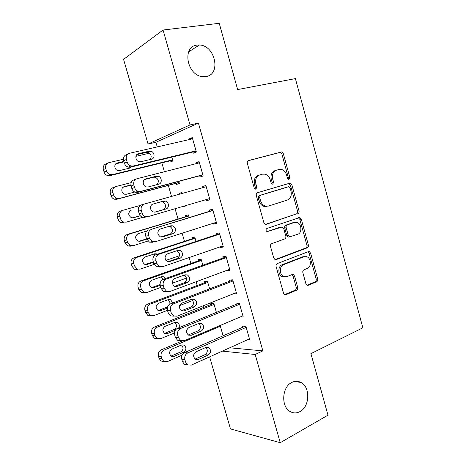 <?xml version="1.0" encoding="UTF-8"?>
<svg xmlns="http://www.w3.org/2000/svg" width="466" height="466" viewBox="0 0 466 466"><rect width="100%" height="100%" fill="white"/><g stroke="black" fill="none" stroke-linecap="round" stroke-linejoin="round"><path stroke-width="0.7" d="M289.048 179.288L289.829 177.377L283.334 153.71L281.662 151.922L248.564 160.543C247.475 160.986 247.067 161.923 247.341 163.356L254.186 187.909L255.304 189.138L255.927 189.138L256.772 187.146L255.892 183.983C255.013 179.416 256.288 176.404 259.719 174.948L262.451 174.173L265.038 174.15C267.56 174.919 269.296 176.8 270.233 179.794L271.096 182.911L272.202 184.134L272.779 184.128L273.589 182.177L272.732 179.066C271.87 174.575 273.093 171.622 276.402 170.218L279.041 169.467L281.435 169.426C283.928 170.166 285.641 172.03 286.578 175.024L287.417 178.088L288.512 179.294L289.048 179.288M288.215 179.177L288.384 177.75L281.907 154.153L280.235 152.37L248.133 160.735M255.123 189.074L255.374 187.507L254.5 184.355L255.892 183.983M271.963 184.041L272.167 182.544L271.311 179.445L272.732 179.066M291.798 382.464C281.947 386.873 280.782 406.707 290.19 411.565C293.388 413.348 296.65 413.359 299.976 411.595C309.878 406.684 310.473 386.943 300.949 382.452C297.978 380.914 294.931 380.92 291.798 382.464M197.124 45.097C181.676 46.303 186.918 75.754 202.722 76.622L205.949 76.541C221.432 74.676 215.304 45.214 199.361 45.01L197.124 45.097M305.923 283.794L307.141 285.291L308.218 285.285L316.624 281.744C317.585 281.196 317.934 280.241 317.672 278.884L310.63 253.189L309.325 251.634L308.358 251.646L277.258 263.581C276.21 264.135 275.825 265.119 276.099 266.535L283.52 293.161L284.732 294.663L285.914 294.669L296.557 290.19C297.564 289.619 297.931 288.635 297.663 287.248L294.559 276.041L293.3 274.509L292.211 274.509L286.928 276.635L283.916 276.629C279.315 275.109 279.082 266.069 283.596 264.63L304.042 256.708L306.686 256.684C311.212 258.001 311.667 266.989 307.275 268.457L303.948 269.797C302.958 270.344 302.597 271.305 302.859 272.68L305.923 283.794M229.709 347.805L262.865 350.881L198.417 123.117L190.012 124.929L148.066 144.041L123.572 59.368L163.065 30.022L190.012 124.929M262.865 350.881L255.193 354.486L280.241 442.7L230.478 428.924L209.63 356.857M163.065 30.022L219.241 23.3L237.631 89.565L295.392 78.603L362.851 327.796L310.915 353.653L327.982 415.159L280.241 442.7M297.92 213.62C298.91 213.143 299.277 212.216 299.009 210.848L291.85 184.752L290.301 183.039L257.523 192.708C256.446 193.186 256.044 194.136 256.317 195.569L263.861 222.626L265.317 224.297L266.319 224.297L296.458 213.894C297.448 213.411 297.809 212.49 297.547 211.121L290.405 185.107L288.536 183.354M301.275 219.107L308.375 244.994C308.643 246.363 308.282 247.3 307.31 247.819L276.157 259.626L275.057 259.62L273.734 258.036L270.536 246.566C270.263 245.151 270.653 244.172 271.707 243.642L284.679 238.971C285.705 238.452 286.077 237.497 285.809 236.105L283.736 228.596L282.314 226.959L267.059 231.666C265.719 230.594 265.661 229.534 266.884 228.474L299.854 217.471L301.275 219.107L299.807 219.358L306.896 245.174L308.375 244.994M240.334 316.915L243.24 316.979L239.291 303.081L235.936 303.11L236.262 304.263M216.393 312.395L213.783 303.308L210.795 303.331L211.11 304.42M226.645 270.443L226.732 270.752L230.029 270.478L226.039 256.428L222.765 256.813L223.097 257.972M202.844 265.206L201.155 259.323L198.242 259.661L198.557 260.756M213.224 223.284L213.457 224.105L216.673 223.476L212.642 209.275L209.45 210.015L209.787 211.191M189.149 217.5L188.404 214.884L185.567 215.542L185.887 216.649M199.71 175.775L200.048 176.958L203.176 175.967L199.099 161.615L195.994 162.716L196.256 163.624M176.294 183.284L176.614 184.396L179.398 183.517L178.781 181.379M198.417 123.117L155.906 142.276L157.246 146.912M161.842 162.867L164.405 171.738M168.348 185.421L171.523 196.431M175.065 208.721L178.041 219.037M182.124 233.204L184.46 241.306M189.144 257.552L190.85 263.465M196.128 281.761L197.205 285.507M203.071 305.842L203.531 307.443M169.863 160.892L170.183 162.017L172.927 160.968L171.826 157.129M192.947 152.003L193.285 153.197L196.372 152.015L192.272 137.587L189.213 138.874L189.4 139.532M182.241 193.425L181.979 192.499L179.177 193.32L179.433 194.211M182.94 206.415L185.806 205.85M185.736 205.593L185.835 205.949L183.016 206.665M206.467 199.518L206.77 200.596L209.945 199.786L205.89 185.509L202.739 186.429L203.071 187.582M196.017 241.417L194.794 237.159L191.922 237.654L192.237 238.761M219.952 246.928L220.115 247.493L223.371 247.038L219.358 232.918L216.125 233.478L216.457 234.643M209.636 288.862L207.487 281.371L204.533 281.551L204.848 282.641M233.297 293.83L236.652 293.79L232.68 279.821L229.365 280.025L229.697 281.179M220.144 325.478L223.109 335.8M247.312 339.871L249.793 340.046L245.867 326.223L242.471 326.078L242.798 327.225M222.329 351.131L255.193 354.486M155.906 142.276L148.066 144.041M189.213 138.874L192.429 138.14M195.994 162.716L199.186 161.906M179.177 193.32L181.985 192.534M206.77 200.596L209.91 199.669M202.739 186.429L205.902 185.55M213.457 224.105L216.574 223.109M220.115 247.493L223.197 246.427M226.732 270.752L229.785 269.616M233.315 293.889L236.338 292.689M271.311 179.445C270.455 174.966 271.678 172.024 274.981 170.614L279.041 169.467M254.5 184.355C253.62 179.794 254.896 176.795 258.321 175.344L262.451 174.173M265.492 224.344L296.458 213.894M290.12 187.932L289.042 186.732L288.489 186.744L260.436 195.306L259.597 197.304L260.523 200.63C261.409 203.467 263.034 205.29 265.399 206.112L268.369 206.1L287.452 200.007C290.679 198.51 291.862 195.557 291.005 191.153L290.12 187.932M287.161 187.064L288.489 186.744M266.954 206.403L263.983 206.409C261.624 205.593 260.005 203.776 259.119 200.945L258.199 197.631L259.032 195.644L287.044 187.093M275.074 259.626L305.824 247.988C306.803 247.469 307.158 246.531 306.896 245.174M280.41 227.117L267.03 231.654M297.768 234.252C302.358 232.901 301.688 223.564 296.924 222.387L294.512 222.41L287.306 224.903C286.287 225.404 285.914 226.354 286.182 227.746L288.25 235.231L289.631 236.845L297.768 234.252M289.141 237.043L288.174 237.048L286.794 235.441L284.732 227.979C284.464 226.587 284.837 225.643 285.856 225.148L293.05 222.655M299.807 219.358L298.316 217.709M304.298 256.62L302.562 256.853L304.042 256.708M284.947 276.891L282.46 276.717C277.864 275.202 277.631 266.191 282.14 264.758L302.562 256.853M284.644 294.623L295.077 290.242C296.079 289.666 296.452 288.693 296.184 287.306L293.085 276.128L291.902 274.637M307.001 285.227L315.121 281.819C316.082 281.266 316.431 280.316 316.169 278.965L309.139 253.347L307.91 251.821M172.601 159.838L112.306 174.639L110.122 174.604C108.322 174.039 107.104 172.81 106.475 170.929L105.77 168.529C105.182 165.547 106.19 163.601 108.788 162.686L123.449 159.255M135.903 156.343L149.481 153.168M172.705 160.193L109.865 175.641L107.693 175.606C105.904 175.047 104.699 173.835 104.069 171.966L103.365 169.583C102.782 166.624 103.784 164.69 106.37 163.782L107.343 163.339M128.709 168.343L129.705 166.496M124.038 161.888L115.766 163.846M123.898 161.422L117.304 162.978C113.704 163.618 114.164 169.793 117.875 170.556L119.535 170.579L129.845 168.069L131.616 166.892M196.035 150.815L133.259 166.024L130.975 165.966C129.094 165.354 127.818 164.038 127.148 162.028L126.403 159.465C125.779 156.296 126.828 154.229 129.542 153.279L192.615 138.792M128.034 153.961L126.799 154.52C124.102 155.469 123.059 157.514 123.676 160.665L124.422 163.205C125.08 165.197 126.35 166.502 128.22 167.108L130.492 167.16L196.151 151.229M140.802 161.76L139.066 161.725C135.187 160.887 134.691 154.316 138.449 153.663L149.237 151.159L150.815 151.182C154.665 151.922 155.283 158.498 151.561 159.18L140.802 161.76M136.783 154.63L146.388 152.399L147.961 152.417C151.264 154.089 152.009 156.454 150.198 159.506M179.072 182.392L119.313 198.458L116.89 198.388C115.236 197.8 114.112 196.623 113.535 194.858L112.83 192.47C112.242 189.505 113.238 187.536 115.813 186.563L131.15 182.62M179.113 182.521L116.826 199.273L114.42 199.209C112.772 198.627 111.654 197.462 111.077 195.714L110.378 193.343C109.801 190.396 110.791 188.445 113.349 187.478L115.026 186.854M130.917 185.206L123.129 187.227M130.882 184.961L124.259 186.68C120.799 187.379 121.084 193.32 124.626 194.2L126.478 194.24L134.761 192.027M142.678 217.348L126.286 222.142L123.647 222.049C122.121 221.443 121.09 220.319 120.554 218.665L119.849 216.288C119.267 213.329 120.251 211.343 122.803 210.312L140.365 205.39M132.699 217.896L140.254 215.706M133.206 217.82L131.36 217.709C127.94 215.111 127.876 212.624 131.173 210.259L131.039 210.3M123.752 222.783L121.131 222.69C119.611 222.09 118.585 220.971 118.049 219.335L117.356 216.975C116.78 214.04 117.758 212.065 120.292 211.046L122.803 210.312M133.381 217.773L140.307 215.764M202.838 174.773L140.662 191.41L138.128 191.322C136.398 190.687 135.222 189.429 134.61 187.548L133.864 185.002C133.241 181.839 134.278 179.748 136.963 178.734L199.442 162.809M136.142 179.043L134.173 179.771C131.499 180.779 130.468 182.853 131.086 185.986L131.826 188.514C132.431 190.378 133.602 191.625 135.326 192.254L137.843 192.341L202.885 174.925M148.13 186.971L146.196 186.918C142.497 185.957 142.177 179.637 145.788 178.921L156.477 176.171L158.248 176.206C161.929 177.068 162.366 183.4 158.784 184.146L148.13 186.971M144.565 179.526L153.576 177.208L155.335 177.243C158.72 179.264 159.226 181.734 156.873 184.653M209.607 198.598L148.025 216.649L145.27 216.533C143.674 215.886 142.59 214.68 142.025 212.915L141.285 210.387C140.662 207.236 141.687 205.122 144.349 204.05L206.228 186.697M155.417 212.042L153.308 211.966C149.772 210.906 149.609 204.813 153.087 204.032L163.671 201.044L165.616 201.096C169.141 202.063 169.414 208.168 165.966 208.972L155.236 212.088M152.941 204.079L160.729 201.877L162.663 201.929C166.164 202.885 166.438 208.943 163.007 209.747L154.677 212.17M145.153 217.372L142.415 217.261C140.825 216.62 139.748 215.426 139.188 213.678L138.454 211.168C137.837 208.04 138.856 205.943 141.501 204.877L144.349 204.05M188.666 215.805L127.201 234.485C124.69 235.563 123.717 237.561 124.294 240.485L124.987 242.827L127.824 246.042L130.643 246.165M147.897 241.062L133.218 245.704L130.387 245.582L127.533 242.337L126.839 239.978C126.257 237.031 127.23 235.015 129.758 233.938L188.724 216.003M171.063 233.746L160.764 236.996M138.833 241.301L146.563 238.877M146.941 230.985L138.058 233.705C134.837 236.041 134.843 238.505 138.076 241.103L140.249 241.184L146.668 239.169M194.998 237.858L134.074 257.809C131.581 258.933 130.62 260.948 131.196 263.867L131.884 266.197L134.505 269.278L137.493 269.418M154.095 264.385L140.115 269.138L137.115 268.993L134.476 265.888L133.783 263.54C133.206 260.599 134.167 258.566 136.672 257.436L195.114 238.272M179.515 255.747L165.896 260.372M145.206 264.525L153.267 261.805M155.434 254.919L153.885 254.069M157.642 254.133L154.875 253.743L144.897 257.034C141.763 259.335 141.716 261.781 144.769 264.373L147.081 264.472L153.425 262.329M216.34 222.294L155.341 241.743L152.388 241.604L149.394 238.143L148.66 235.627C148.042 232.487 149.056 230.35 151.689 229.214L212.979 210.463M212.915 210.236L151.689 229.214M162.663 236.967L160.391 236.874C157.013 234.095 157.001 231.474 160.351 229.004L170.83 225.777L172.933 225.841C176.34 228.544 176.398 231.148 173.113 233.658L161.888 237.112M169.146 226.295L169.927 226.482C173.317 229.161 173.375 231.748 170.102 234.235L161.125 237.078M152.423 242.268L149.481 242.128L146.51 238.697L145.776 236.204C145.165 233.087 146.173 230.967 148.794 229.837M223.033 245.867L162.622 266.698L159.489 266.535L156.722 263.226L155.994 260.727C155.382 257.599 156.378 255.438 158.988 254.238L219.69 234.095M219.556 233.617L156.04 254.663L158.988 254.238M169.869 261.752L167.457 261.642C164.265 258.875 164.3 256.277 167.568 253.836L177.948 250.37L180.191 250.452C183.418 253.143 183.423 255.729 180.214 258.211L168.506 261.915M176.76 250.766L177.138 250.894C180.342 253.562 180.348 256.131 177.156 258.589L167.83 261.781M159.652 267.018L156.535 266.861L153.786 263.581L153.064 261.1C152.452 257.995 153.448 255.851 156.04 254.663M201.295 259.795L140.907 281.004C138.437 282.18 137.487 284.219 138.058 287.126L138.746 289.444L141.169 292.392L144.309 292.555M160.764 287.429L146.976 292.444L143.819 292.281L141.384 289.31L140.691 286.974C140.12 284.044 141.07 281.988 143.551 280.806L201.475 260.424M186.499 278.062L172.304 283.229M151.648 287.609L160.083 284.563M163.135 279.384L160.933 276.967M165.616 278.499L163.869 276.821L161.591 276.734L151.706 280.235C148.642 282.512 148.555 284.942 151.438 287.522L153.879 287.633L160.182 285.355M229.697 269.307L169.857 291.512L166.566 291.332L164.015 288.169L163.286 285.681C162.675 282.565 163.659 280.375 166.245 279.122L226.371 257.605M226.167 256.877L163.251 279.344L166.245 279.122M177.033 286.398L174.494 286.275C171.476 283.526 171.558 280.946 174.744 278.528L185.025 274.824L187.396 274.917C190.448 277.596 190.413 280.165 187.28 282.617L177.033 286.398L175.123 286.503M184.186 275.126L184.297 275.167C187.332 277.823 187.291 280.375 184.175 282.81L174.61 286.328M166.84 291.634L163.566 291.454L161.026 288.32L160.304 285.85C159.698 282.757 160.683 280.59 163.251 279.344M207.556 281.627L147.705 304.077C145.258 305.3 144.32 307.362 144.891 310.263L145.573 312.57L147.815 315.389L150.908 315.633M167.469 310.327L153.803 315.633L150.512 315.453L148.252 312.61L147.565 310.286C146.994 307.368 147.938 305.288 150.396 304.053L207.801 282.466M192.778 300.506L179.62 305.609M158.12 310.56L167.603 306.908M169.834 304.164C170.131 302.154 169.478 300.687 167.876 299.76L170.661 299.708L168.273 299.609L158.475 303.314C155.487 305.574 155.359 307.985 158.09 310.548L160.636 310.676L167.323 308.096M172.723 303.005L170.661 299.708M236.32 292.631L177.057 316.181L173.626 315.989L171.261 312.966L170.539 310.496C169.927 307.385 170.905 305.178 173.463 303.861L233.012 280.986M232.738 280.014L170.416 303.89L173.463 303.861M184.157 310.904L181.507 310.77C178.647 308.043 178.775 305.48 181.88 303.081L192.062 299.143L194.549 299.248C197.444 301.91 197.363 304.455 194.305 306.896L184.157 310.904L181.74 310.88M191.503 299.358C194.275 302.032 194.165 304.548 191.153 306.896L181.425 310.729M173.923 316.134L170.573 315.919L168.226 312.919L167.504 310.467C166.904 307.385 167.871 305.189 170.416 303.89M213.795 303.349L154.467 327.027C152.044 328.303 151.112 330.388 151.683 333.272L152.359 335.567L154.444 338.269L157.392 338.613M174.447 332.98L160.589 338.695L157.182 338.502L155.085 335.782L154.403 333.47C153.832 330.563 154.764 328.466 157.199 327.179L214.098 304.403M164.597 333.388L174.208 329.456C177.022 327.295 177.196 324.959 174.733 322.443M178.95 327.72C179.742 325.437 179.229 323.684 177.406 322.472L174.919 322.367L165.214 326.276C162.29 328.518 162.127 330.912 164.719 333.458L167.358 333.598L175.228 330.365M242.914 315.826L184.21 340.716L180.657 340.518L178.466 337.623L177.744 335.165C177.138 332.072 178.105 329.835 180.639 328.466L239.623 304.24M239.145 303.086L177.546 328.297L180.639 328.466M191.241 335.275L188.491 335.136C185.783 332.433 185.946 329.881 188.975 327.493L199.064 323.328L201.644 323.439C204.393 326.078 204.277 328.612 201.295 331.041L191.241 335.275L188.386 335.077M198.72 323.468C201.178 326.165 200.968 328.629 198.097 330.854L188.247 334.99M180.761 340.57L177.558 340.25L175.379 337.384L174.668 334.943C174.063 331.874 175.024 329.654 177.546 328.297M182.101 341.007L161.195 349.861C158.79 351.183 157.875 353.286 158.44 356.164L159.116 358.447L161.05 361.034L163.863 361.459M182.084 355.191L167.341 361.633L163.828 361.435L161.883 358.832L161.207 356.537C160.636 353.636 161.556 351.515 163.968 350.182L220.36 326.223M174.051 356.397L183.645 352.22C186.458 349.954 186.61 347.584 184.105 345.114L181.536 345.003L171.913 349.11C169.059 351.347 168.861 353.729 171.325 356.257L174.051 356.397L171.22 356.03L180.773 351.894C183.464 349.832 183.715 347.537 181.519 345.009M249.467 338.898L191.328 365.105L187.67 364.907L185.631 362.146L184.915 359.7C184.315 356.612 185.264 354.358 187.775 352.925L246.194 327.377M245.163 326.194L184.635 352.564L187.775 352.925M198.283 359.513L195.452 359.373C192.877 356.688 193.07 354.154 196.035 351.772L206.019 347.38L208.692 347.49C211.308 350.112 211.156 352.628 208.238 355.045L198.283 359.513L195.091 359.1L204.999 354.673C207.743 352.558 208.028 350.152 205.867 347.45M187.588 364.861L184.524 364.453L182.497 361.709L181.787 359.28C181.187 356.222 182.136 353.979 184.635 352.564M288.384 177.75L289.829 177.377M255.374 187.507L256.772 187.146M272.167 182.544L273.589 182.177M274.981 170.614L276.402 170.218M258.321 175.344L259.719 174.948M279.559 152.388L280.981 151.933M281.907 154.153L283.334 153.71M265.853 224.379L266.319 224.297M290.405 185.107L291.85 184.752M297.547 211.121L299.009 210.848M259.032 195.644L260.436 195.306M258.199 197.631L259.597 197.304M259.119 200.945L260.523 200.63M305.824 247.988L307.31 247.819M275.359 259.702L276.157 259.626M279.915 227.198L281.353 226.965M267.402 231.724L267.775 231.666M285.856 225.148L287.306 224.903M284.732 227.979L286.182 227.746M286.794 235.441L288.25 235.231M282.14 264.758L283.596 264.63M293.085 276.128L294.559 276.041M296.184 287.306L297.663 287.248M295.077 290.242L296.557 290.19M284.808 294.698L285.914 294.669M309.139 253.347L310.63 253.189M316.169 278.965L317.672 278.884M315.121 281.819L316.624 281.744M307.234 285.326L308.218 285.285M112.306 174.639L109.865 175.641M105.77 168.529L103.365 169.583M106.475 170.929L104.069 171.966M116.244 163.45L117.304 162.978M130.492 167.16L133.259 166.024M124.422 163.205L127.148 162.028M123.676 160.665L126.403 159.465M138.449 153.663L137.336 154.153M149.237 151.159L146.388 152.399M119.313 198.458L116.826 199.273M112.83 192.47L110.378 193.343M113.535 194.858L111.077 195.714M123.706 186.883L124.259 186.68M119.849 216.288L117.356 216.975M120.554 218.665L118.049 219.335M137.843 192.341L140.662 191.41M131.826 188.514L134.61 187.548M131.086 185.986L133.864 185.002M145.788 178.921L145.211 179.13M156.477 176.171L153.576 177.208M139.188 213.678L142.025 212.915M138.454 211.168L141.285 210.387M165.966 208.972L163.007 209.747M163.671 201.044L160.729 201.877M129.758 233.938L127.201 234.485M126.839 239.978L124.294 240.485M127.533 242.337L124.987 242.827M139.503 241.324L140.249 241.184M136.672 257.436L134.074 257.809M133.783 263.54L131.196 263.867M134.476 265.888L131.884 266.197M145.776 264.63L147.081 264.472M146.51 238.697L149.394 238.143M145.776 236.204L148.66 235.627M173.113 233.658L170.102 234.235M153.786 263.581L156.722 263.226M153.064 261.1L155.994 260.727M180.214 258.211L177.156 258.589M143.551 280.806L140.907 281.004M140.691 286.974L138.058 287.126M141.384 289.31L138.746 289.444M152.044 287.732L153.879 287.633M161.026 288.32L164.015 288.169M160.304 285.85L163.286 285.681M187.28 282.617L184.175 282.81M150.396 304.053L147.705 304.077M147.565 310.286L144.891 310.263M148.252 312.61L145.573 312.57M158.318 310.653L160.636 310.676M168.226 312.919L171.261 312.966M167.504 310.467L170.539 310.496M194.305 306.896L191.153 306.896M157.199 327.179L154.467 327.027M154.403 333.47L151.683 333.272M155.085 335.782L152.359 335.567M164.62 333.4L167.358 333.598M174.208 329.456L175.81 329.549M175.379 337.384L178.466 337.623M174.668 334.943L177.744 335.165M201.295 331.041L198.097 330.854M163.968 350.182L161.195 349.861M161.207 356.537L158.44 356.164M161.883 358.832L159.116 358.447M180.773 351.894L183.645 352.22M182.497 361.709L185.631 362.146M181.787 359.28L184.915 359.7M208.238 355.045L204.999 354.673M188.631 51.883L199.361 45.01M294.489 381.497L300.949 382.452M280.235 152.37L281.662 151.922M288.856 183.4L290.301 183.039M263.983 206.409L265.399 206.112M288.174 237.048L289.631 236.845M298.391 217.733L299.854 217.471M282.46 276.717L283.916 276.629M292.007 274.591L293.3 274.509M308.032 251.774L309.325 251.634M110.122 174.604L107.693 175.606M128.22 167.108L130.975 165.966M150.815 151.182L147.961 152.417M116.89 198.388L114.42 199.209M123.647 222.049L121.131 222.69M135.326 192.254L138.128 191.322M158.248 176.206L155.335 177.243M142.415 217.261L145.27 216.533M165.616 201.096L162.663 201.929M130.387 245.582L127.824 246.042M137.115 268.993L134.505 269.278M154.328 254.203L157.03 253.813M149.481 242.128L152.388 241.604M172.933 225.841L169.927 226.482M156.535 266.861L159.489 266.535M180.191 250.452L177.138 250.894M143.819 292.281L141.169 292.392M161.125 277.043L163.869 276.821M163.566 291.454L166.566 291.332M187.396 274.917L184.297 275.167M150.512 315.453L147.815 315.389M170.573 315.919L173.626 315.989M194.549 299.248L191.648 299.3M157.182 338.502L154.444 338.269M174.907 322.373L177.406 322.472M177.558 340.25L180.657 340.518M201.644 323.439L199.046 323.334M163.828 361.435L161.05 361.034M181.833 344.892L184.105 345.114M184.524 364.453L187.67 364.907M208.692 347.49L206.333 347.263"/></g></svg>
